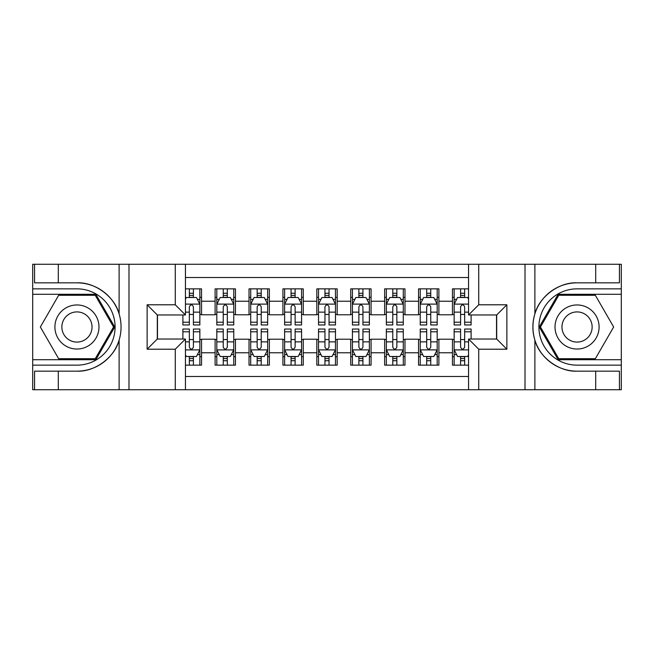 <?xml version="1.0" encoding="UTF-8"?>
<svg xmlns="http://www.w3.org/2000/svg" width="654" height="654" viewBox="0 0 654 654"><rect width="100%" height="100%" fill="white"/><g stroke="black" fill="none" stroke-linecap="round" stroke-linejoin="round"><path stroke-width="0.98" d="M185.442 389.727L468.558 389.727L468.558 339.034L496.697 339.034L496.697 314.966L468.558 314.966L468.558 264.273L185.442 264.273L185.442 314.966L157.303 314.966L157.303 339.034L185.442 339.034L185.442 389.727L58.296 389.727L58.296 371.161L76.943 371.161C94.773 372.061 114.687 357.403 119.118 340.113C121.701 331.382 121.701 322.635 119.118 313.887C114.687 296.597 94.773 281.939 76.943 282.839L58.296 282.839L58.296 264.273L32.7 264.273L32.7 359.716L95.836 359.716L114.728 327L95.836 294.284L32.7 294.284M468.558 288.855L452.454 288.855L452.454 301.232L438.891 301.232L438.891 314.795L452.454 314.795L452.454 301.232M438.891 301.232L438.891 288.855L418.544 288.855L418.544 301.232L404.981 301.232L404.981 314.795L418.544 314.795L418.544 301.232M404.981 301.232L404.981 288.855L384.642 288.855L384.642 301.232L371.08 301.232L371.08 314.795L384.642 314.795L384.642 301.232M371.08 301.232L371.08 288.855L350.732 288.855L350.732 301.232L337.17 301.232L337.17 314.795L350.732 314.795L350.732 301.232M337.17 301.232L337.17 288.855L316.83 288.855L316.83 301.232L303.268 301.232L303.268 314.795L316.83 314.795L316.83 301.232M303.268 301.232L303.268 288.855L282.92 288.855L282.92 301.232L269.358 301.232L269.358 314.795L282.92 314.795L282.92 301.232M269.358 301.232L269.358 288.855L249.019 288.855L249.019 301.232L235.456 301.232L235.456 314.795L249.019 314.795L249.019 301.232M235.456 301.232L235.456 288.855L215.109 288.855L215.109 314.795L201.546 314.795L201.546 288.855L185.442 288.855M185.442 365.145L201.546 365.145L201.546 339.205L215.109 339.205L215.109 365.145L235.456 365.145L235.456 339.205L249.019 339.205L249.019 352.768L235.456 352.768M249.019 352.768L249.019 365.145L269.358 365.145L269.358 339.205L282.92 339.205L282.92 352.768L269.358 352.768M282.92 352.768L282.92 365.145L303.268 365.145L303.268 339.205L316.83 339.205L316.83 352.768L303.268 352.768M316.83 352.768L316.83 365.145L337.17 365.145L337.17 339.205L350.732 339.205L350.732 352.768L337.17 352.768M350.732 352.768L350.732 365.145L371.08 365.145L371.08 339.205L384.642 339.205L384.642 352.768L371.08 352.768M384.642 352.768L384.642 365.145L404.981 365.145L404.981 339.205L418.544 339.205L418.544 352.768L404.981 352.768M418.544 352.768L418.544 365.145L438.891 365.145L438.891 339.205L452.454 339.205L452.454 352.768L438.891 352.768M468.558 277.5L185.442 277.5M185.442 376.5L468.558 376.5M452.454 352.768L452.454 365.145L468.558 365.145M157.475 314.966L157.475 339.034M496.525 339.034L496.525 314.966M189.341 297.333L193.412 297.333M199.854 297.333L201.546 297.333M189.341 314.451L193.412 314.451M199.854 314.451L201.546 314.451M189.341 339.549L193.412 339.549M199.854 339.549L201.546 339.549M189.341 356.667L193.412 356.667M199.854 356.667L201.546 356.667M215.109 314.451L216.809 314.451M223.251 314.451L227.314 314.451M233.756 314.451L235.456 314.451M215.109 297.333L216.809 297.333M223.251 297.333L227.314 297.333M233.756 297.333L235.456 297.333M215.109 339.549L216.809 339.549M223.251 339.549L227.314 339.549M233.756 339.549L235.456 339.549M215.109 356.667L216.809 356.667M223.251 356.667L227.314 356.667M233.756 356.667L235.456 356.667M249.019 339.549L250.711 339.549M257.153 339.549L261.224 339.549M267.666 339.549L269.358 339.549M249.019 356.667L250.711 356.667M257.153 356.667L261.224 356.667M267.666 356.667L269.358 356.667M249.019 297.333L250.711 297.333M257.153 297.333L261.224 297.333M267.666 297.333L269.358 297.333M249.019 314.451L250.711 314.451M257.153 314.451L261.224 314.451M267.666 314.451L269.358 314.451M282.92 339.549L284.621 339.549M291.063 339.549L295.126 339.549M301.568 339.549L303.268 339.549M282.92 356.667L284.621 356.667M291.063 356.667L295.126 356.667M301.568 356.667L303.268 356.667M282.92 297.333L284.621 297.333M291.063 297.333L295.126 297.333M301.568 297.333L303.268 297.333M282.92 314.451L284.621 314.451M291.063 314.451L295.126 314.451M301.568 314.451L303.268 314.451M316.83 339.549L318.523 339.549M324.964 339.549L329.036 339.549M335.477 339.549L337.17 339.549M316.83 356.667L318.523 356.667M324.964 356.667L329.036 356.667M335.477 356.667L337.17 356.667M316.83 297.333L318.523 297.333M324.964 297.333L329.036 297.333M335.477 297.333L337.17 297.333M316.83 314.451L318.523 314.451M324.964 314.451L329.036 314.451M335.477 314.451L337.17 314.451M350.732 339.549L352.432 339.549M358.874 339.549L362.937 339.549M369.379 339.549L371.08 339.549M350.732 356.667L352.432 356.667M358.874 356.667L362.937 356.667M369.379 356.667L371.08 356.667M350.732 297.333L352.432 297.333M358.874 297.333L362.937 297.333M369.379 297.333L371.08 297.333M350.732 314.451L352.432 314.451M358.874 314.451L362.937 314.451M369.379 314.451L371.08 314.451M384.642 339.549L386.334 339.549M392.776 339.549L396.847 339.549M403.289 339.549L404.981 339.549M384.642 356.667L386.334 356.667M392.776 356.667L396.847 356.667M403.289 356.667L404.981 356.667M384.642 297.333L386.334 297.333M392.776 297.333L396.847 297.333M403.289 297.333L404.981 297.333M384.642 314.451L386.334 314.451M392.776 314.451L396.847 314.451M403.289 314.451L404.981 314.451M418.544 339.549L420.244 339.549M426.686 339.549L430.749 339.549M437.191 339.549L438.891 339.549M418.544 356.667L420.244 356.667M426.686 356.667L430.749 356.667M437.191 356.667L438.891 356.667M418.544 297.333L420.244 297.333M426.686 297.333L430.749 297.333M437.191 297.333L438.891 297.333M418.544 314.451L420.244 314.451M426.686 314.451L430.749 314.451M437.191 314.451L438.891 314.451M452.454 339.549L454.146 339.549M460.588 339.549L464.659 339.549M452.454 356.667L454.146 356.667M460.588 356.667L464.659 356.667M452.454 297.333L454.146 297.333M460.588 297.333L464.659 297.333M452.454 314.451L454.146 314.451M460.588 314.451L464.659 314.451M193.412 293.262L189.341 293.262M182.899 322.201L182.899 324.964L189.341 324.964L189.341 322.201L182.899 322.201L182.899 314.966M197.394 299.368L199.854 299.368L199.854 324.964L193.412 324.964L193.412 306.824C192.055 304.216 190.698 304.216 189.341 306.824L189.341 322.201M199.854 299.368L199.854 288.855M199.854 304.282L196.462 297.505L186.292 297.505L185.442 299.197M189.341 297.505L189.341 288.855M193.412 288.855L193.412 297.505M189.341 360.738L193.412 360.738M185.442 354.803L186.292 356.495L196.462 356.495L199.854 349.718L199.854 329.036L193.412 329.036L193.412 331.799L199.854 331.799M199.854 349.718L199.854 365.145M182.899 339.034L182.899 329.036L189.341 329.036L189.341 347.176C190.698 349.784 192.055 349.784 193.412 347.176L193.412 331.799M193.412 356.495L193.412 365.145M189.341 365.145L189.341 356.495M87.963 307.911A22.04 22.04 0 0 0 57.863 315.98A22.04 22.04 0 0 0 65.931 346.089A22.04 22.04 0 0 0 96.032 338.02A22.04 22.04 0 0 0 87.963 307.911M84.489 313.936A15.091 15.091 0 0 0 63.879 319.454A15.091 15.091 0 0 0 69.406 340.064A15.091 15.091 0 0 0 90.015 334.546A15.091 15.091 0 0 0 84.489 313.936M95.247 358.703L58.647 358.703L40.344 327L58.647 295.297L95.247 295.297L113.551 327L95.247 358.703M588.069 307.911A22.04 22.04 0 0 0 557.968 315.98A22.04 22.04 0 0 0 566.037 346.089A22.04 22.04 0 0 0 596.137 338.02A22.04 22.04 0 0 0 588.069 307.911M584.594 313.936A15.091 15.091 0 0 0 563.985 319.454A15.091 15.091 0 0 0 569.511 340.064A15.091 15.091 0 0 0 590.121 334.546A15.091 15.091 0 0 0 584.594 313.936M595.353 358.703L558.753 358.703L540.449 327L558.753 295.297L595.353 295.297L613.656 327L595.353 358.703M175.272 389.727L175.272 349.211L147.134 349.211L147.134 304.789L175.272 304.789L175.272 264.273L128.993 264.273L128.993 389.727M76.943 282.839A44.161 44.161 0 0 1 119.118 313.887L119.118 264.273L58.296 264.273M58.296 389.727L32.7 389.727L32.7 359.716M32.7 365.145L76.943 365.145A38.145 38.145 0 0 0 115.088 327A38.145 38.145 0 0 0 76.943 288.855L32.7 288.855M76.943 371.161A44.161 44.161 0 0 0 119.118 340.113L119.118 389.727M119.118 264.273L128.993 264.273M175.272 264.273L185.442 264.273M58.296 371.161L34.564 371.161L34.564 389.727M58.296 282.839L34.564 282.839L34.564 264.273M175.272 349.211L185.442 339.034M147.134 349.211L157.303 339.034M147.134 304.789L157.303 314.966M175.272 304.789L185.442 314.966M468.558 264.273L595.704 264.273L595.704 282.839L577.057 282.839C559.227 281.939 539.313 296.597 534.882 313.887C532.299 322.618 532.299 331.365 534.882 340.113C539.313 357.403 559.227 372.061 577.057 371.161L595.704 371.161L595.704 389.727L621.3 389.727L621.3 294.284L558.164 294.284L539.272 327L558.164 359.716L621.3 359.716M478.728 264.273L478.728 304.789L506.866 304.789L506.866 349.211L478.728 349.211L478.728 389.727L525.007 389.727L525.007 264.273M534.882 340.113L534.882 389.727L595.704 389.727M595.704 264.273L621.3 264.273L621.3 294.284M621.3 288.855L577.057 288.855A38.145 38.145 0 0 0 538.912 327A38.145 38.145 0 0 0 577.057 365.145L621.3 365.145M577.057 282.839A44.161 44.161 0 0 0 532.887 327A44.161 44.161 0 0 0 577.057 371.161M534.882 389.727L525.007 389.727M478.728 389.727L468.558 389.727M595.704 282.839L619.436 282.839L619.436 264.273M595.704 371.161L619.436 371.161L619.436 389.727M478.728 304.789L468.558 314.966M506.866 304.789L496.697 314.966M506.866 349.211L496.697 339.034M478.728 349.211L468.558 339.034M227.314 293.262L223.251 293.262M233.756 322.201L227.314 322.201L227.314 324.964L233.756 324.964L233.756 304.282L230.371 297.505L220.194 297.505L216.809 304.282L216.809 324.964L223.251 324.964L223.251 322.201L216.809 322.201M216.809 304.282L216.809 288.855M233.756 304.282L233.756 288.855M223.251 297.505L223.251 288.855M227.314 288.855L227.314 297.505M227.314 322.201L227.314 306.824C225.965 304.216 224.608 304.216 223.251 306.824L223.251 322.201M261.224 293.262L257.153 293.262M267.666 322.201L261.224 322.201L261.224 324.964L267.666 324.964L267.666 304.282L264.273 297.505L254.104 297.505L250.711 304.282L250.711 324.964L257.153 324.964L257.153 322.201L250.711 322.201M250.711 304.282L250.711 288.855M267.666 304.282L267.666 288.855M257.153 297.505L257.153 288.855M261.224 288.855L261.224 297.505M261.224 322.201L261.224 306.824C259.867 304.216 258.51 304.216 257.153 306.824L257.153 322.201M295.126 293.262L291.063 293.262M301.568 322.201L295.126 322.201L295.126 324.964L301.568 324.964L301.568 304.282L298.183 297.505L288.005 297.505L284.621 304.282L284.621 324.964L291.063 324.964L291.063 322.201L284.621 322.201M284.621 304.282L284.621 288.855M301.568 304.282L301.568 288.855M291.063 297.505L291.063 288.855M295.126 288.855L295.126 297.505M295.126 322.201L295.126 306.824C293.777 304.216 292.42 304.216 291.063 306.824L291.063 322.201M329.036 293.262L324.964 293.262M335.477 322.201L329.036 322.201L329.036 324.964L335.477 324.964L335.477 304.282L332.085 297.505L321.915 297.505L318.523 304.282L318.523 324.964L324.964 324.964L324.964 322.201L318.523 322.201M318.523 304.282L318.523 288.855M335.477 304.282L335.477 288.855M324.964 297.505L324.964 288.855M329.036 288.855L329.036 297.505M329.036 322.201L329.036 306.824C327.679 304.216 326.321 304.216 324.964 306.824L324.964 322.201M223.251 360.738L227.314 360.738M216.809 331.799L223.251 331.799L223.251 329.036L216.809 329.036L216.809 349.718L220.194 356.495L230.371 356.495L233.756 349.718L233.756 329.036L227.314 329.036L227.314 331.799L233.756 331.799M233.756 349.718L233.756 365.145M216.809 349.718L216.809 365.145M227.314 356.495L227.314 365.145M223.251 365.145L223.251 356.495M223.251 331.799L223.251 347.176C224.6 349.784 225.957 349.784 227.314 347.176L227.314 331.799M257.153 360.738L261.224 360.738M250.711 331.799L257.153 331.799L257.153 329.036L250.711 329.036L250.711 349.718L254.104 356.495L264.273 356.495L267.666 349.718L267.666 329.036L261.224 329.036L261.224 331.799L267.666 331.799M267.666 349.718L267.666 365.145M250.711 349.718L250.711 365.145M261.224 356.495L261.224 365.145M257.153 365.145L257.153 356.495M257.153 331.799L257.153 347.176C258.51 349.784 259.867 349.784 261.224 347.176L261.224 331.799M291.063 360.738L295.126 360.738M284.621 331.799L291.063 331.799L291.063 329.036L284.621 329.036L284.621 349.718L288.005 356.495L298.183 356.495L301.568 349.718L301.568 329.036L295.126 329.036L295.126 331.799L301.568 331.799M301.568 349.718L301.568 365.145M284.621 349.718L284.621 365.145M295.126 356.495L295.126 365.145M291.063 365.145L291.063 356.495M291.063 331.799L291.063 347.176C292.412 349.784 293.769 349.784 295.126 347.176L295.126 331.799M324.964 360.738L329.036 360.738M318.523 331.799L324.964 331.799L324.964 329.036L318.523 329.036L318.523 349.718L321.915 356.495L332.085 356.495L335.477 349.718L335.477 329.036L329.036 329.036L329.036 331.799L335.477 331.799M335.477 349.718L335.477 365.145M318.523 349.718L318.523 365.145M329.036 356.495L329.036 365.145M324.964 365.145L324.964 356.495M324.964 331.799L324.964 347.176C326.321 349.784 327.679 349.784 329.036 347.176L329.036 331.799M362.937 293.262L358.874 293.262M369.379 322.201L362.937 322.201L362.937 324.964L369.379 324.964L369.379 304.282L365.995 297.505L355.817 297.505L352.432 304.282L352.432 324.964L358.874 324.964L358.874 322.201L352.432 322.201M352.432 304.282L352.432 288.855M369.379 304.282L369.379 288.855M358.874 297.505L358.874 288.855M362.937 288.855L362.937 297.505M362.937 322.201L362.937 306.824C361.588 304.216 360.231 304.216 358.874 306.824L358.874 322.201M358.874 360.738L362.937 360.738M352.432 331.799L358.874 331.799L358.874 329.036L352.432 329.036L352.432 349.718L355.817 356.495L365.995 356.495L369.379 349.718L369.379 329.036L362.937 329.036L362.937 331.799L369.379 331.799M369.379 349.718L369.379 365.145M352.432 349.718L352.432 365.145M362.937 356.495L362.937 365.145M358.874 365.145L358.874 356.495M358.874 331.799L358.874 347.176C360.223 349.784 361.58 349.784 362.937 347.176L362.937 331.799M396.847 293.262L392.776 293.262M403.289 322.201L396.847 322.201L396.847 324.964L403.289 324.964L403.289 304.282L399.896 297.505L389.727 297.505L386.334 304.282L386.334 324.964L392.776 324.964L392.776 322.201L386.334 322.201M386.334 304.282L386.334 288.855M403.289 304.282L403.289 288.855M392.776 297.505L392.776 288.855M396.847 288.855L396.847 297.505M396.847 322.201L396.847 306.824C395.49 304.216 394.133 304.216 392.776 306.824L392.776 322.201M392.776 360.738L396.847 360.738M386.334 331.799L392.776 331.799L392.776 329.036L386.334 329.036L386.334 349.718L389.727 356.495L399.896 356.495L403.289 349.718L403.289 329.036L396.847 329.036L396.847 331.799L403.289 331.799M403.289 349.718L403.289 365.145M386.334 349.718L386.334 365.145M396.847 356.495L396.847 365.145M392.776 365.145L392.776 356.495M392.776 331.799L392.776 347.176C394.133 349.784 395.49 349.784 396.847 347.176L396.847 331.799M430.749 293.262L426.686 293.262M437.191 322.201L430.749 322.201L430.749 324.964L437.191 324.964L437.191 304.282L433.806 297.505L423.629 297.505L420.244 304.282L420.244 324.964L426.686 324.964L426.686 322.201L420.244 322.201M420.244 304.282L420.244 288.855M437.191 304.282L437.191 288.855M426.686 297.505L426.686 288.855M430.749 288.855L430.749 297.505M430.749 322.201L430.749 306.824C429.4 304.216 428.043 304.216 426.686 306.824L426.686 322.201M426.686 360.738L430.749 360.738M420.244 331.799L426.686 331.799L426.686 329.036L420.244 329.036L420.244 349.718L423.629 356.495L433.806 356.495L437.191 349.718L437.191 329.036L430.749 329.036L430.749 331.799L437.191 331.799M437.191 349.718L437.191 365.145M420.244 349.718L420.244 365.145M430.749 356.495L430.749 365.145M426.686 365.145L426.686 356.495M426.686 331.799L426.686 347.176C428.035 349.784 429.392 349.784 430.749 347.176L430.749 331.799M464.659 293.262L460.588 293.262M468.558 299.197L467.708 297.505L457.538 297.505L454.146 304.282L454.146 324.964L460.588 324.964L460.588 322.201L454.146 322.201M454.146 304.282L454.146 288.855M471.101 314.966L471.101 324.964L464.659 324.964L464.659 306.824C463.302 304.216 461.945 304.216 460.588 306.824L460.588 322.201M460.588 297.505L460.588 288.855M464.659 288.855L464.659 297.505M460.588 360.738L464.659 360.738M471.101 331.799L471.101 329.036L464.659 329.036L464.659 331.799L471.101 331.799L471.101 339.034M456.606 354.632L454.146 354.632L454.146 329.036L460.588 329.036L460.588 347.176C461.945 349.784 463.302 349.784 464.659 347.176L464.659 331.799M454.146 354.632L454.146 365.145M454.146 349.718L457.538 356.495L467.708 356.495L468.558 354.803M464.659 356.495L464.659 365.145M460.588 365.145L460.588 356.495M215.109 352.768L201.546 352.768M215.109 301.232L201.546 301.232M199.772 304.11L185.442 304.11M199.854 322.201L193.412 322.201M189.341 312.138L185.442 312.138M199.854 312.138L193.412 312.138M193.412 295.42L189.341 295.42M185.442 349.89L199.772 349.89M199.854 354.632L197.394 354.632M182.899 331.799L189.341 331.799M193.412 341.862L199.854 341.862M185.442 341.862L189.341 341.862M189.341 358.58L193.412 358.58M534.882 264.273L534.882 313.887M233.674 304.11L216.891 304.11M216.809 299.368L219.262 299.368M231.303 299.368L233.756 299.368M223.251 312.138L216.809 312.138M233.756 312.138L227.314 312.138M227.314 295.42L223.251 295.42M267.584 304.11L250.801 304.11M250.711 299.368L253.172 299.368M265.205 299.368L267.666 299.368M257.153 312.138L250.711 312.138M267.666 312.138L261.224 312.138M261.224 295.42L257.153 295.42M301.486 304.11L284.703 304.11M284.621 299.368L287.073 299.368M299.115 299.368L301.568 299.368M291.063 312.138L284.621 312.138M301.568 312.138L295.126 312.138M295.126 295.42L291.063 295.42M335.388 304.11L318.612 304.11M318.523 299.368L320.983 299.368M333.017 299.368L335.477 299.368M324.964 312.138L318.523 312.138M335.477 312.138L329.036 312.138M329.036 295.42L324.964 295.42M216.891 349.89L233.674 349.89M233.756 354.632L231.303 354.632M219.262 354.632L216.809 354.632M227.314 341.862L233.756 341.862M216.809 341.862L223.251 341.862M223.251 358.58L227.314 358.58M250.801 349.89L267.584 349.89M267.666 354.632L265.205 354.632M253.172 354.632L250.711 354.632M261.224 341.862L267.666 341.862M250.711 341.862L257.153 341.862M257.153 358.58L261.224 358.58M284.703 349.89L301.486 349.89M301.568 354.632L299.115 354.632M287.073 354.632L284.621 354.632M295.126 341.862L301.568 341.862M284.621 341.862L291.063 341.862M291.063 358.58L295.126 358.58M318.612 349.89L335.388 349.89M335.477 354.632L333.017 354.632M320.983 354.632L318.523 354.632M329.036 341.862L335.477 341.862M318.523 341.862L324.964 341.862M324.964 358.58L329.036 358.58M369.297 304.11L352.514 304.11M352.432 299.368L354.885 299.368M366.927 299.368L369.379 299.368M358.874 312.138L352.432 312.138M369.379 312.138L362.937 312.138M362.937 295.42L358.874 295.42M352.514 349.89L369.297 349.89M369.379 354.632L366.927 354.632M354.885 354.632L352.432 354.632M362.937 341.862L369.379 341.862M352.432 341.862L358.874 341.862M358.874 358.58L362.937 358.58M403.199 304.11L386.416 304.11M386.334 299.368L388.795 299.368M400.828 299.368L403.289 299.368M392.776 312.138L386.334 312.138M403.289 312.138L396.847 312.138M396.847 295.42L392.776 295.42M386.416 349.89L403.199 349.89M403.289 354.632L400.828 354.632M388.795 354.632L386.334 354.632M396.847 341.862L403.289 341.862M386.334 341.862L392.776 341.862M392.776 358.58L396.847 358.58M437.109 304.11L420.326 304.11M420.244 299.368L422.697 299.368M434.738 299.368L437.191 299.368M426.686 312.138L420.244 312.138M437.191 312.138L430.749 312.138M430.749 295.42L426.686 295.42M420.326 349.89L437.109 349.89M437.191 354.632L434.738 354.632M422.697 354.632L420.244 354.632M430.749 341.862L437.191 341.862M420.244 341.862L426.686 341.862M426.686 358.58L430.749 358.58M468.558 304.11L454.228 304.11M454.146 299.368L456.606 299.368M471.101 322.201L464.659 322.201M460.588 312.138L454.146 312.138M468.558 312.138L464.659 312.138M464.659 295.42L460.588 295.42M454.228 349.89L468.558 349.89M454.146 331.799L460.588 331.799M464.659 341.862L468.558 341.862M454.146 341.862L460.588 341.862M460.588 358.58L464.659 358.58"/></g></svg>

